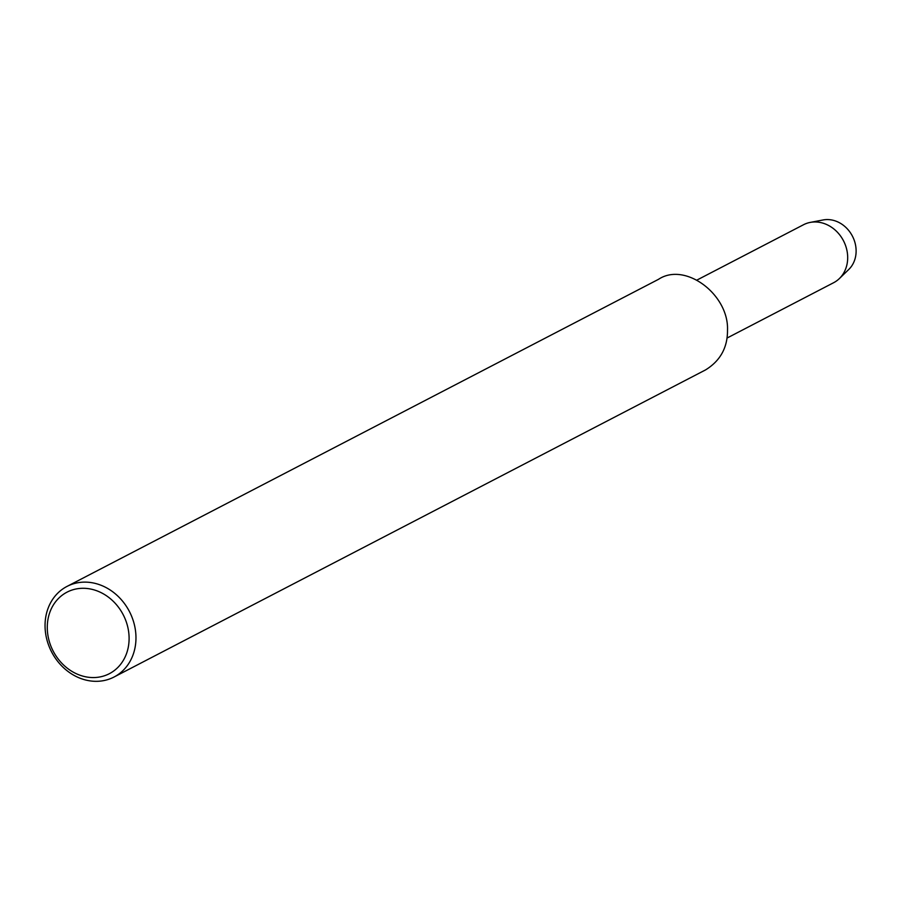 <?xml version="1.0" encoding="UTF-8"?>
<svg xmlns="http://www.w3.org/2000/svg" width="901" height="901" viewBox="0 0 901 901"><rect width="100%" height="100%" fill="white"/><g stroke="black" fill="none" stroke-linecap="round" stroke-linejoin="round"><path stroke-width="1.35" d="M66.989 586.427L658.53 279.31C685.244 261.549 728.977 294.604 727.501 330.194C727.636 347.549 720.327 360.783 705.562 369.906L114.033 677.023A51.042 43.834 62.6 0 1 68.397 671.741A51.042 43.834 62.6 0 1 45.05 626.139A51.042 43.834 62.6 0 1 66.989 586.427A51.042 43.834 62.6 0 1 129.417 611.52A51.042 43.834 62.6 0 1 114.033 677.023M47.28 627.907A45.928 39.453 62.6 0 1 108.244 597.025A45.928 39.453 62.6 0 1 109.055 673.847A45.928 39.453 62.6 0 1 47.28 627.907M696.89 280.098L803.546 224.721A32.661 28.055 62.6 0 1 810.224 222.412A32.661 28.055 62.6 0 1 843.494 240.792A32.661 28.055 62.6 0 1 839.36 278.578A32.661 28.055 62.6 0 1 833.65 282.7L726.994 338.078M810.213 222.412L823.097 219.957A28.787 24.721 62.6 0 1 852.425 236.152A28.787 24.721 62.6 0 1 848.787 269.455L839.372 278.578"/></g></svg>
